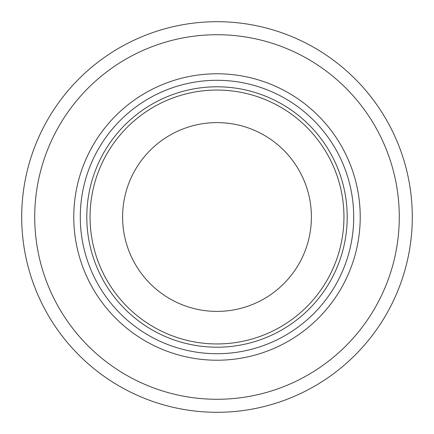 <?xml version="1.0" encoding="UTF-8"?>
<svg xmlns="http://www.w3.org/2000/svg" width="434" height="434" viewBox="0 0 434 434"><rect width="100%" height="100%" fill="white"/><g stroke="black" fill="none" stroke-linecap="round" stroke-linejoin="round"><path stroke-width="0.65" d="M21.7 217A195.3 195.3 0 0 0 217 412.3A195.3 195.3 0 0 0 412.3 217A195.3 195.3 0 0 0 217 21.7A195.3 195.3 0 0 0 21.7 217A195.3 195.3 0 0 0 217 412.3A195.3 195.3 0 0 0 412.3 217M80.29 217A136.71 136.71 0 0 0 217 353.71A136.71 136.71 0 0 0 353.71 217A136.71 136.71 0 0 0 217 80.29A136.71 136.71 0 0 0 80.29 217A136.71 136.71 0 0 1 217 80.29A136.71 136.71 0 0 1 353.71 217A136.71 136.71 0 0 1 217 353.71A136.71 136.71 0 0 1 80.29 217A136.71 136.71 0 0 1 217 80.29A136.71 136.71 0 0 1 353.71 217M343.945 217A126.945 126.945 0 0 0 217 90.055A126.945 126.945 0 0 0 90.055 217A126.945 126.945 0 0 0 217 343.945A126.945 126.945 0 0 0 343.945 217M311.395 217A94.395 94.395 0 0 0 217 122.605A94.395 94.395 0 0 0 122.605 217A94.395 94.395 0 0 0 217 311.395A94.395 94.395 0 0 0 311.395 217M34.72 217A182.28 182.28 0 0 0 217 399.28A182.28 182.28 0 0 0 399.28 217A182.28 182.28 0 0 0 217 34.72A182.28 182.28 0 0 0 34.72 217M360.22 217A143.22 143.22 0 0 1 217 360.22A143.22 143.22 0 0 1 73.78 217A143.22 143.22 0 0 1 217 73.78A143.22 143.22 0 0 1 360.22 217M86.8 217A130.2 130.2 0 0 0 217 347.2A130.2 130.2 0 0 0 347.2 217A130.2 130.2 0 0 0 217 86.8A130.2 130.2 0 0 0 86.8 217"/></g></svg>

